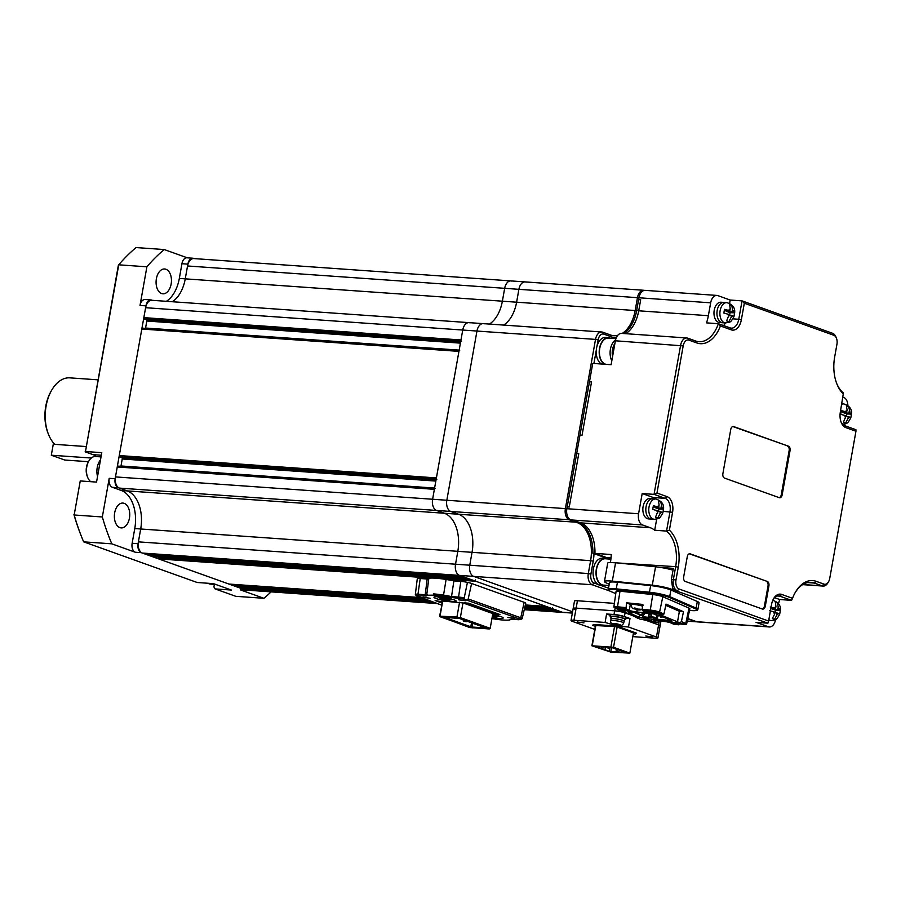 <?xml version="1.0" encoding="UTF-8"?>
<svg xmlns="http://www.w3.org/2000/svg" width="901" height="901" viewBox="0 0 901 901"><rect width="100%" height="100%" fill="white"/><g stroke="black" fill="none" stroke-linecap="round" stroke-linejoin="round"><path stroke-width="1.35" d="M657.955 511.543L660.309 511.712L659.915 513.885L657.719 518.041L655.477 517.242L658.068 510.912L652.718 509.403L653.371 505.72L657.403 506.756L659.115 505.056L658.428 500.686L660.67 501.485L662.28 508.502L663.44 509.324L662.854 512.928C659.115 519.325 659.791 518.266 654.351 519.314A10.181 6.273 -86 0 1 649.024 506.993A10.181 6.273 -86 0 1 655.782 498.996C661.582 500.888 664.161 504.29 663.519 509.211L658.946 509.009L655.027 507.612L662.28 508.502M654.351 519.314L651.389 519.1A10.181 6.273 -86 0 1 646.062 506.779A10.181 6.273 -86 0 1 652.82 498.794L649.858 498.58A10.181 6.273 -86 0 0 643.1 506.576A10.181 6.273 -86 0 0 648.427 518.897L651.389 519.1A10.181 6.273 -86 0 1 646.062 506.779A10.181 6.273 -86 0 1 652.82 498.794L655.782 498.996M662.776 513.007L661.627 512.185L659.915 513.885M660.309 511.712L661.627 512.185M658.485 511.577L658.946 509.009M660.962 508.029L661.345 505.855M658.789 501.361L660.67 501.485M655.027 507.612L655.151 506.981M653.315 506.846L658.721 507.229L659.115 505.056M658.721 507.229L657.403 506.756M617.275 651.186L616.273 651.063L617.275 651.186M243.889 588.837L245.241 589.907A9.427 5.8 94 0 0 246.221 590.11L437.278 603.569M241.659 588.038L241.885 588.702L433.449 602.195M235.488 584.535L235.375 585.2A1.126 0.698 94 0 0 235.848 586.54L239.655 587.903L431.207 601.395M158.328 556.908L158.204 557.561A1.126 0.698 94 0 0 158.689 558.902L228.91 584.051A1.126 0.698 94 0 0 229.147 584.073M147.719 554.397L151.751 556.424A1.126 0.698 94 0 0 151.987 556.435M145.478 553.597L145.714 554.261L462.844 576.606M117.986 466.087L434.53 488.387L118.11 466.11A1.126 0.698 94 0 0 117.243 466.977L115.474 476.911A9.427 5.8 94 0 0 119.428 488.105L127.255 490.91A32.053 19.732 -86 0 1 140.691 528.988L138.405 541.861A9.427 5.8 94 0 0 142.358 553.056L459.487 575.401A9.427 5.8 -86 0 1 455.534 564.206A9.427 5.8 94 0 0 459.487 575.401L473.712 576.403L572.574 611.802L473.712 576.403L592.261 584.76L609.673 590.988M459.105 350.466L142.673 328.167A1.126 0.698 94 0 0 141.806 329.034L119.27 455.568A1.126 0.698 94 0 0 119.743 456.92L121.759 457.64A1.126 0.698 -86 0 1 122.232 458.981L120.993 465.975A1.126 0.698 -86 0 1 120.892 466.29M117.243 466.977L434.372 489.322L432.604 499.255A9.427 5.8 94 0 0 436.557 510.45L444.384 513.255L436.557 510.45A9.427 5.8 -86 0 1 432.604 499.255L462.742 330.036A9.427 5.8 -86 0 1 468.993 322.637L151.864 300.292A9.427 5.8 94 0 0 145.613 307.703L143.845 317.625A1.126 0.698 94 0 0 144.318 318.977L146.334 319.697A1.126 0.698 -86 0 1 146.807 321.038L145.557 328.032A1.126 0.698 -86 0 1 145.466 328.347M511.903 281.123A9.427 5.8 -86 0 0 510.923 280.909A9.427 5.8 94 0 0 504.673 288.32A9.427 5.8 -86 0 1 510.923 280.909L193.794 258.576A9.427 5.8 94 0 0 187.543 265.975L185.257 278.848A32.053 19.732 -86 0 1 172.305 301.734A32.053 19.732 -86 0 0 185.257 278.848L502.375 301.193A32.053 19.732 -86 0 1 489.434 324.078A32.053 19.732 94 0 0 502.375 301.193L504.673 288.32L502.375 301.193L516.611 302.195A32.053 19.732 -86 0 1 503.659 325.081A32.053 19.732 -86 0 0 516.611 302.195L635.16 310.541A32.053 19.732 -86 0 1 622.208 333.438M524.247 609.695L563.35 612.455A9.427 5.8 -86 0 1 562.37 612.241A9.427 5.8 94 0 0 563.35 612.455L572.349 613.085M524.348 609.245L562.37 612.241L459.487 575.401L142.358 553.056M244.126 589.502L435.69 602.994M524.495 608.614L559.014 611.047M524.652 607.972L556.784 610.236L552.977 608.885A1.126 0.698 -86 0 1 552.504 607.533M546.164 606.418A1.126 0.698 -86 0 1 546.04 606.396L525.362 604.943L546.107 606.418M442.121 578.87L475.807 581.246L546.04 606.396M475.807 581.246A1.126 0.698 -86 0 1 475.334 579.906M468.993 578.791A1.126 0.698 -86 0 1 468.88 578.769L151.751 556.424M147.944 555.061L465.074 577.406L468.88 578.769M152.359 300.337L151.728 300.101A7.546 4.64 94 0 0 150.94 299.943A7.546 4.64 94 0 0 145.939 305.856L115.148 478.746A7.546 4.64 94 0 0 118.301 487.711L127.255 490.91A32.053 19.732 -86 0 1 140.691 528.988L457.821 551.322L455.534 564.206L457.821 551.322A32.053 19.732 94 0 0 444.384 513.255A32.053 19.732 -86 0 1 457.821 551.322L472.045 552.324L469.759 565.209A9.427 5.8 94 0 0 473.712 576.403A9.427 5.8 94 0 1 469.759 565.209L138.405 541.861M434.372 489.322A1.126 0.698 -86 0 1 435.115 488.432M436.872 479.264A1.126 0.698 -86 0 1 436.399 477.913L119.27 455.568M141.806 329.034L458.936 351.379L436.399 477.913M458.936 351.379A1.126 0.698 -86 0 1 459.69 350.489M461.447 341.31A1.126 0.698 -86 0 1 460.974 339.97L143.845 317.625M469.973 322.851A9.427 5.8 -86 0 0 468.993 322.637A9.427 5.8 94 0 0 462.742 330.036L460.974 339.97M845.926 416.453L848.269 416.622L847.886 418.796L845.69 422.952L843.449 422.152L846.039 415.823L840.678 414.314L841.343 410.642L845.363 411.667L847.075 409.966L846.399 405.608L848.629 406.407L850.251 413.413L851.4 414.246L850.826 417.839C847.086 424.247 847.751 423.177 842.322 424.225M841.714 404.301A10.181 6.273 -86 0 1 843.753 403.918C849.553 405.799 852.132 409.2 851.479 414.133L846.917 413.931L842.998 412.523L850.251 413.413M850.747 417.918L849.598 417.095L847.886 418.796M848.269 416.622L849.598 417.095M846.456 416.499L846.917 413.931M848.922 412.94L849.316 410.766M846.749 406.272L848.629 406.407M842.998 412.523L843.111 411.892M841.286 411.757L846.692 412.14L847.075 409.966M846.692 412.14L845.363 411.667M664.634 621.465A11.285 5.496 -84.2 0 1 663.733 621.487L662.539 621.217A11.308 11.308 0 0 0 663.598 621.465M663.755 621.352L662.731 621.24M665.039 621.622L665.039 621.622A11.285 5.496 95.8 0 0 665.355 621.645A11.308 11.308 0 0 0 665.805 621.645M615.946 338.596L608.502 338.066A13.2 8.12 94 0 0 599.582 349.543A13.2 8.12 94 0 0 605.281 364.105A13.2 8.12 94 0 0 606.305 364.364M612.579 356.537A11.69 7.197 -86 0 1 612.489 349.588A11.69 7.197 -86 0 1 614.887 343.529M611.813 360.805A13.2 8.12 -86 0 1 610.416 349.183A13.2 8.12 -86 0 1 615.574 339.868M436.185 598.557A11.308 1.52 10.1 0 1 433.944 597.205A11.308 1.52 10.1 0 1 441.659 597.126A11.308 1.52 10.1 0 1 453.969 599.818A11.308 1.52 10.1 0 1 456.21 601.17A11.308 1.52 10.1 0 1 448.484 601.249A11.308 1.52 10.1 0 1 436.185 598.557M492.633 614.572A11.308 1.52 10.1 0 1 500.933 616.633A11.308 1.52 10.1 0 1 503.186 617.996A11.308 1.52 10.1 0 1 492.104 617.557M507.837 617.444L514.843 618.356L507.837 617.444M458.632 599.818L465.637 600.73L458.632 599.818M423.065 597.318L430.07 598.23L423.065 597.318M441.94 603.096L435.127 600.505L442.166 601.879M468.543 603.163L499.92 614.538L494.863 613.885L464.038 602.848L468.543 603.163M522.13 618.705A6.712 0.901 -169.9 0 0 522.152 618.66L525.745 603.298A7.546 1.014 -169.9 0 0 525.745 603.253L522.163 618.615L520.857 619.46L463.97 599.097L433.831 595.156L427.693 595.212L426.15 596.034L425.216 594.716L427.175 579.016L420.226 578.521A7.546 1.014 -169.9 0 0 417.276 578.814A7.546 1.014 -169.9 0 0 417.276 578.836L415.338 594.491L416.262 595.73L441.591 605.089M509.425 619.978L509.786 620.001C506.632 620.451 501.283 620.091 493.782 618.886L491.923 618.582L493.771 618.874C501.238 620.046 506.452 620.417 509.425 619.978L510.98 619.167L520.857 619.46M426.15 596.034L416.262 595.73M459.566 602.251L456.942 616.971L439.62 616.171L442.718 601.068L462.979 602.915L492.813 613.592L490.189 628.312L460.366 617.624L462.979 602.915M509.786 620.001L512.264 618.435M493.771 618.874L494.075 618.007L493.771 618.874M427.693 595.212L426.849 593.928L428.853 578.251A21.872 2.928 -169.9 0 0 427.175 579.016M443.348 596.316L446.096 579.467A20.734 2.782 -169.9 0 0 428.853 578.251M451.345 597.813L453.89 580.897A21.872 2.928 -169.9 0 0 446.096 579.467M463.97 599.097L467.45 582.373A7.546 1.014 -169.9 0 0 460.839 581.382L453.89 580.897M440.657 616.689L469.714 627.558L489.277 628.943L459.825 618.39L460.366 617.624L440.657 616.689L440.093 615.777L442.718 601.068M525.745 603.253A7.918 1.059 -169.9 0 0 524.168 602.318L471.606 583.488A7.918 1.059 -169.9 0 0 467.45 582.373M440.262 617.016L439.62 616.171M459.825 618.39L457.01 617.849M488.207 628.785L459.262 618.424L441.332 617.162L470.277 627.524L488.207 628.785M486.022 628.008L472.18 627.028L472.248 627.907M472.845 623.289L472.18 627.028L470.818 626.769L470.277 627.524M471.527 622.816L470.818 626.769L443.799 617.095M466.955 621.172L465.22 621.634L463.204 620.913L463.384 619.899M464.939 620.451L463.204 620.913M466.853 621.746L464.837 621.026M770.22 607.004L774.252 608.04L775.952 606.339L775.277 601.969L777.518 602.769L778.194 607.139L780.277 610.608L779.703 614.212C775.964 620.609 776.628 619.55 771.2 620.586A10.181 6.273 -86 0 1 768.857 619.64M772.63 600.28C778.43 602.172 781.009 605.573 780.356 610.495L775.795 610.292L771.875 608.896L779.128 609.786M779.624 614.291L778.475 613.457L776.763 615.158L774.567 619.325L772.326 618.525L774.522 614.358L773.587 611.711L769.555 610.687M774.522 614.358L774.916 612.184L773.587 611.711M774.804 612.826L777.146 612.984L776.763 615.158M777.146 612.984L778.475 613.457M775.333 612.86L775.795 610.292M777.811 609.313L778.194 607.139M775.626 602.634L777.518 602.769M771.875 608.896L771.988 608.254M770.896 608.175L775.57 608.513L775.952 606.339M775.57 608.513L774.252 608.04M608.333 647.988L607.33 647.864L608.333 647.988M729.078 315.17L731.421 315.339L731.038 317.512L728.841 321.68L726.6 320.88L729.191 314.539L723.841 313.041L724.494 309.358L728.526 310.383L730.227 308.683L729.551 304.324L731.792 305.124L732.468 309.482L734.552 312.962L733.977 316.555C730.238 322.963 730.902 321.894 725.474 322.941A10.181 6.273 -86 0 1 720.147 310.62A10.181 6.273 -86 0 1 726.904 302.635C732.704 304.515 735.284 307.928 734.642 312.85L730.069 312.647L726.15 311.239L733.403 312.129M725.474 322.941L722.512 322.738A10.181 6.273 -86 0 1 717.185 310.417A10.181 6.273 -86 0 1 723.942 302.421L720.98 302.218A10.181 6.273 -86 0 0 714.223 310.203A10.181 6.273 -86 0 0 719.55 322.524L722.512 322.738A10.181 6.273 -86 0 1 717.185 310.417A10.181 6.273 -86 0 1 723.942 302.421L726.904 302.635M733.898 316.645L732.75 315.812L731.038 317.512M731.421 315.339L732.75 315.812M729.607 315.215L730.069 312.647M732.085 311.656L732.468 309.482M729.9 304.988L731.792 305.124M726.15 311.239L726.262 310.608M724.438 310.485L729.844 310.856L730.227 308.683M729.844 310.856L728.526 310.383M605.427 585.233A13.571 8.357 -86 0 1 603.445 585.481L600.483 585.267A13.571 8.357 -86 0 1 599.075 584.974A13.571 8.357 -86 0 1 593.218 569.984A13.571 8.357 -86 0 1 602.397 558.192L605.359 558.395A13.571 8.357 -86 0 1 606.756 558.688A13.571 8.357 -86 0 1 607.285 558.913M603.445 585.481A13.571 8.357 -86 0 1 602.048 585.177A13.571 8.357 -86 0 1 596.18 570.198A13.571 8.357 -86 0 1 605.359 558.395M610.889 559.161L605.326 558.766A13.2 8.12 94 0 0 596.406 570.243A13.2 8.12 94 0 0 602.105 584.805A13.2 8.12 94 0 0 603.479 585.098L608.997 585.492M610.461 562.078A32.053 19.732 94 0 0 611.238 554.532L592.858 553.237A32.053 19.732 94 0 0 578.645 522.715L571.932 520.305L574.005 520.451L580.717 522.862A32.053 19.732 -86 0 1 594.942 553.383L606.655 557.584A15.08 9.28 -86 0 1 609.02 559.037A15.08 9.28 94 0 0 606.655 557.584L594.942 553.383A32.053 19.732 94 0 0 580.717 522.862L570.817 519.911L642.537 524.956L650.364 527.761A32.053 19.732 -86 0 1 654.689 530.239L666.537 531.083A32.053 19.732 -86 0 1 675.66 566.673L610.394 562.483A13.2 8.12 -86 0 1 610.394 562.449M498.94 616.002L495.989 616.982L500.089 616.352M495.043 616.644L492.261 616.667M492.43 615.71L496.395 615.349M492.295 616.521L493.05 616.78M494.773 615.822L494.649 616.509L495.989 616.982M494.649 616.509L496.383 616.633M633.313 608.558L634.349 607.995L640.712 609.797L642.098 609.301M643.01 605.461L633.966 603.602C631.511 603.467 630.937 603.726 632.254 604.368M633.031 608.423L635.453 609.2A11.285 5.496 -84.2 0 1 634.383 608.04M635.239 609.313L635.644 608.13M638.099 609.695A11.285 5.496 -84.2 0 1 636.849 609.808L635.655 609.538A11.308 11.308 0 0 0 636.725 609.786M636.917 609.414L633.73 608.727M640.802 609.436L638.156 609.943A11.285 5.496 95.8 0 0 638.471 609.966A11.308 11.308 0 0 0 640.712 609.797M635.689 608.175A11.285 5.496 95.8 0 0 636.759 609.335L640.104 609.132M97.939 379.828L69.895 377.857A35.815 22.052 94 0 0 51.751 390.077A35.815 22.052 94 0 0 46.12 405.979A35.815 22.052 94 0 0 48.609 434.676A35.815 22.052 94 0 0 54.758 444.339L86.057 446.547M51.751 390.077L51.098 391.203A33.934 20.892 94 0 0 48.125 433.46L48.609 434.676M647.481 610.191A6.408 0.856 10.1 0 1 652.425 610.45A6.408 0.856 10.1 0 1 658.552 611.858A6.408 0.856 10.1 0 1 659.791 612.5A6.408 0.856 10.1 0 1 655.849 612.725A6.408 0.856 10.1 0 1 648.483 611.148A6.408 0.856 10.1 0 1 647.402 610.641M683.724 622.906A6.408 0.856 10.1 0 1 684.737 623.233A6.408 0.856 10.1 0 1 685.976 623.875A6.408 0.856 10.1 0 1 682.034 624.1A6.408 0.856 10.1 0 1 674.658 622.523A6.408 0.856 10.1 0 1 674.59 622.501M625.677 609.594A6.408 0.856 10.1 0 1 615.71 607.837A6.408 0.856 10.1 0 1 614.516 606.959A6.408 0.856 10.1 0 1 620.947 607.353M651.862 620.969A6.408 0.856 10.1 0 1 641.895 619.212A6.408 0.856 10.1 0 1 641.816 619.178M637.187 609.831L636.804 611.982A5.654 0.755 10.1 0 1 629.731 610.529A5.654 0.755 10.1 0 1 629.27 610.349L626.049 608.952L626.477 602.792L630.317 604.458A5.654 0.755 -169.9 0 0 630.779 604.65A5.654 0.755 -169.9 0 0 631.049 604.74M647.368 610.788A6.791 0.912 -169.9 0 0 648.179 611.126A6.791 0.912 -169.9 0 0 654.678 612.612A6.791 0.912 -169.9 0 0 659.915 612.894L659.712 613.998A6.791 0.912 10.1 0 1 654.486 613.716A6.791 0.912 10.1 0 1 647.988 612.23A6.791 0.912 10.1 0 1 646.636 611.419A6.791 0.912 10.1 0 1 646.929 611.216L646.434 609.707L650.285 610.101A6.983 0.935 10.1 0 1 659.014 611.892A6.983 0.935 10.1 0 1 659.588 612.117L663.958 614.009L666.03 604.109L683.487 611.7L681.415 621.6L685.774 623.492A6.983 0.935 10.1 0 1 686.585 624.111A6.983 0.935 10.1 0 1 682.935 624.28L679.467 623.931M626.049 608.952L622.501 608.749A6.791 0.912 10.1 0 1 627.231 610.484A6.791 0.912 10.1 0 1 618.604 609.831L614.673 607.578A6.983 0.935 10.1 0 1 613.863 606.97L616.07 591.416A7.546 1.014 10.1 0 1 620.001 591.225L652.774 594.536A7.546 1.014 10.1 0 1 662.201 596.473A7.546 1.014 10.1 0 1 662.821 596.721L689.006 608.096A7.546 1.014 10.1 0 1 689.873 608.761L686.585 624.111M674.342 622.49A6.791 0.912 -169.9 0 0 674.365 622.501A6.791 0.912 -169.9 0 0 677.755 623.424L678.949 623.683L678.701 624.776L677.552 624.528A6.791 0.912 10.1 0 1 674.173 623.605A6.791 0.912 10.1 0 1 672.822 622.794A6.791 0.912 10.1 0 1 681.449 623.436L659.982 614.73L662.742 615.011L660.061 613.896M626.477 602.792L642.863 604.447L642.086 609.267L647.368 609.898M683.375 623.312L682.789 623.729M621.262 607.161L621.172 608.457L621.262 607.161M697.318 601.485A15.216 2.039 10.1 0 1 699.063 602.814L697.892 609.436A15.216 2.039 10.1 0 0 696.135 608.107L669.725 596.631L670.907 590.009L697.318 601.485L696.135 608.107A0.755 0.653 113.5 0 1 695.347 608.772A14.461 1.937 10.1 0 1 689.524 610.416L689.524 610.428C700.167 610.946 696.732 610.101 697.892 609.436M610.27 591.247A0.755 0.653 -66.5 0 0 610.428 591.349C608.558 590.437 607.848 589.75 608.321 589.265L609.504 582.643A15.216 2.039 10.1 0 1 617.433 582.249L650.635 585.605A15.216 2.039 10.1 0 1 670.907 590.009M656.536 611.261L650.759 610.236M620.913 607.623L617.996 606.925M643.314 615.608L641.028 615.428M649.644 610.135A5.282 0.71 -169.9 0 0 657.617 611.554M616.881 606.823A5.282 0.71 -169.9 0 0 620.913 607.803M644.699 612.962L644.384 614.403L642.785 615.665L642.481 617.624L639.203 617.286L639.642 614.82M642.481 617.624L643.618 618.109L643.517 615.484M642.086 609.267L642.436 610.608L645.657 612.004A5.654 0.755 10.1 0 1 646.299 612.5A5.654 0.755 10.1 0 1 643.359 612.646L643.629 611.126M636.804 611.982L643.359 612.646M613.863 606.97A6.983 0.935 10.1 0 1 617.512 606.778L625.699 607.612M658.552 620.812L657.617 622.67L654.396 621.273A5.654 0.755 10.1 0 1 653.743 620.778A5.654 0.755 10.1 0 1 656.694 620.631L663.249 621.296A5.654 0.755 10.1 0 1 670.783 622.929L674.004 624.325L678.701 624.776M652.493 621.206L650.162 620.969A6.983 0.935 10.1 0 1 641.433 619.178M643.618 618.109L672.236 622.028L668.046 620.203L671.324 620.541L660.85 615.991L657.572 615.653L653.383 613.84L627.817 611.25L632.006 613.074L628.729 612.736L639.203 617.286M617.264 609.549L622.614 610.957L640.341 619.28A6.791 0.912 10.1 0 1 647.796 619.944A6.791 0.912 10.1 0 1 653.416 621.859A6.791 0.912 10.1 0 1 653.124 622.05L652.898 621.386M657.617 622.67L652.774 622.152M647.256 610.529L647.312 611.103L642.436 610.608M668.046 620.203L668.227 619.19M668.339 620.338L657.156 619.201L657.764 615.8M656.57 618.154L657.167 615.473M656.502 620.44L657.156 619.201L655.083 618.052L643.291 616.78M651.096 616.791L651.581 614.065M656.48 618.66L654.239 617.14L648.495 616.554L648.99 613.795L651.626 613.525L651.446 614.302L651.626 613.525M632.006 613.074L632.254 611.7M653.45 619.111L654.239 617.14M637.311 618.255L636.5 616.982M660.275 612.793L661.638 613.007L660.14 613.885M678.949 623.683L678.881 624.821L679.084 623.897M617.455 609.583L617.59 608.468L616.723 608.468L618.796 608.727A6.791 0.912 -169.9 0 0 625.913 609.673M662.742 615.011L663.958 614.009M665.771 605.359L679.399 611.283L677.439 622.321M679.399 611.283L683.487 611.7M681.415 621.6L680.199 622.602M651.322 617.59L651.446 616.858M655.016 617.478L654.892 618.221M604.661 364.252A13.571 8.357 -86 0 1 599.413 349.036A13.571 8.357 -86 0 1 608.524 337.695A13.571 8.357 -86 0 1 609.932 337.988A13.571 8.357 -86 0 1 610.45 338.213M601.699 364.038A13.571 8.357 -86 0 1 596.451 348.822A13.571 8.357 -86 0 1 605.562 337.481L608.524 337.695M91.294 458.035L51.312 455.219L64.737 460.028L88.456 461.695M53.497 442.977L51.312 455.219M100.507 459.848A13.571 8.357 94 0 0 97.229 467.54A13.571 8.357 94 0 0 97.533 476.505M484.197 323.853A9.427 5.8 94 0 0 483.218 323.639A9.427 5.8 94 0 0 476.967 331.039L446.828 500.258A9.427 5.8 94 0 0 450.782 511.453L458.609 514.257A32.053 19.732 -86 0 1 472.045 552.324L469.759 565.209L588.308 573.554A9.427 5.8 -86 0 0 592.261 584.76L594.074 583.015A7.546 4.64 -86 0 1 590.91 574.061L593.207 561.188L590.606 560.681L588.308 573.554L590.91 574.061M526.128 282.126A9.427 5.8 94 0 0 525.159 281.912A9.427 5.8 94 0 0 518.897 289.322L516.611 302.195L518.897 289.322L637.457 297.668L635.16 310.541L636.613 310.822M468.993 322.637L483.218 323.639A9.427 5.8 94 0 0 476.967 331.039L446.828 500.258A9.427 5.8 94 0 0 450.782 511.453L569.331 519.798L577.158 522.603A32.053 19.732 -86 0 1 590.606 560.681L472.045 552.324A32.053 19.732 -86 0 0 458.609 514.257L577.485 522.298M569.792 519.37L569.331 519.798A9.427 5.8 -86 0 1 565.377 508.603L115.474 476.911M145.613 307.703L595.516 339.395L565.377 508.603L566.83 508.885M596.991 346.209L598.118 339.902L595.516 339.395A9.427 5.8 -86 0 1 601.778 331.996A9.427 5.8 -86 0 1 602.746 332.199L610.574 335.003A32.053 19.732 -86 0 0 613.896 335.701A32.053 19.732 -86 0 0 617.714 335.375M638.899 297.949L637.457 297.668A9.427 5.8 -86 0 1 643.708 290.268A9.427 5.8 -86 0 1 644.44 290.404M696.878 621.78A9.427 5.8 -86 0 1 696.124 621.803A9.427 5.8 -86 0 1 695.155 621.6L687.238 621.037M614.381 603.366L577.44 600.764A7.546 1.014 -169.9 0 0 574.489 601.035L573.182 608.4A7.546 1.014 10.1 0 1 576.133 608.119A7.546 1.014 -169.9 0 0 573.182 608.4A7.546 1.014 10.1 0 0 574.68 609.301M687.688 618.931L695.471 621.285M594.007 553.653A33.934 20.892 -86 0 1 593.207 561.188M593.917 363.486L596.293 350.14M598.118 339.902A7.546 4.64 -86 0 1 603.907 334.147L611.734 336.951L610.574 335.003M616.295 337.717A33.934 20.892 -86 0 1 611.734 336.951M615.203 607.803L614.662 610.833L576.133 608.119L614.662 610.833A7.546 1.014 10.1 0 1 625.057 612.849L635.971 616.757L625.057 612.849A7.546 1.014 -169.9 0 0 614.662 610.833L614.009 614.505L606.598 613.986L605.089 622.445L573.971 620.26A7.546 1.014 -169.9 0 0 571.02 620.53A7.546 1.014 -169.9 0 0 572.518 621.442L594.806 629.427M659.318 620.89L658.608 624.866L645.983 620.338L658.608 624.866A7.546 1.014 10.1 0 1 660.106 625.767A7.546 1.014 -169.9 0 0 658.608 624.866L656.446 637.007L628.493 626.995L618.12 626.263L605.089 622.445M608.513 588.195L600.303 585.256M597.904 584.389L594.074 583.015M613.536 647.29L629.855 653.135L633.459 632.907L617.14 627.062L613.536 647.29L591.901 645.769L610.822 652.121L629.855 653.135M609.256 651.299L595.606 646.411L610.946 647.301L626.15 652.493L609.256 651.299L609.977 647.233M617.14 627.062L614.538 626.555L610.934 646.783M614.538 626.555L595.505 625.542L591.901 645.769M592.261 645.476L595.865 625.238M605.033 649.362L605.472 646.918M610.81 651.603L611.554 647.425M601.316 648.461L601.631 646.648M602.792 648.562L603.118 646.749M119.428 488.105L450.782 511.453L458.609 514.257L121.32 490.493L112.377 487.295L118.301 487.711M510.923 280.909L525.159 281.912A9.427 5.8 94 0 0 518.897 289.322L187.543 265.975M161.594 293.523A12.445 7.658 -86 0 1 156.222 279.794A12.445 7.658 -86 0 1 164.635 268.982A12.445 7.658 -86 0 1 165.919 269.253A12.445 7.658 -86 0 1 171.303 282.982A12.445 7.658 -86 0 1 162.89 293.805A12.445 7.658 -86 0 1 161.594 293.523M119.901 527.626A12.445 7.658 -86 0 1 114.517 513.885A12.445 7.658 -86 0 1 122.93 503.073A12.445 7.658 -86 0 1 124.225 503.344A12.445 7.658 -86 0 1 129.598 517.084A12.445 7.658 -86 0 1 121.184 527.896A12.445 7.658 -86 0 1 119.901 527.626M194.301 258.61L193.659 258.384A7.546 4.64 94 0 0 192.87 258.215A7.546 4.64 94 0 0 187.87 264.139L185.257 278.848L179.322 278.432A32.053 19.732 94 0 1 166.381 301.317M138.078 543.697L132.143 543.28L134.767 528.572L140.691 528.988L138.078 543.697A7.546 4.64 94 0 0 141.232 552.662L246.367 590.301A7.546 4.64 94 0 0 247.144 590.47A7.546 4.64 94 0 0 248.439 590.268M192.87 258.215L186.946 257.799A7.546 4.64 94 0 0 181.946 263.711L179.322 278.432M115.148 478.746L109.212 478.33L102.331 516.971L74.175 514.989L80.245 480.943L96.542 482.091L101.779 452.662L85.482 451.514L118.741 264.815A197.95 121.872 94 0 1 136.074 247.561L164.23 249.543L187.34 257.821M246.367 590.301L240.432 589.885A7.546 4.64 94 0 0 241.22 590.054L247.144 590.47M240.432 589.885L263.925 598.298L235.769 596.316L215.069 588.905L231.377 590.054L213.481 583.645L197.184 582.497L83.658 541.85L111.814 543.832L135.308 552.245L141.232 552.662M132.143 543.28A7.546 4.64 94 0 0 135.308 552.245M134.767 528.572A32.053 19.732 94 0 0 121.32 490.493M109.212 478.33A7.546 4.64 94 0 0 112.377 487.295M85.482 451.514L118.256 265.795L118.741 264.815L146.897 266.809L140.015 305.439L145.939 305.856M150.94 299.943L145.016 299.526A7.546 4.64 94 0 0 140.015 305.439M164.23 249.543A197.95 121.872 94 0 0 146.897 266.809M271.111 591.867A197.95 121.872 -86 0 1 263.925 598.298M102.331 516.971A197.95 121.872 94 0 0 111.814 543.832M80.245 480.943L74.175 514.989A197.95 121.872 94 0 0 82.261 538.494A197.95 121.872 94 0 0 83.658 541.85M215.069 588.905L213.92 586.956L214.382 584.389M101.329 455.242L93.085 454.667L85.122 451.818M73.938 514.606A196.069 120.711 94 0 0 81.766 537.278L82.261 538.494M93.085 454.667A15.08 9.28 -86 0 1 95.866 456.525M609.234 584.186L606.17 582.857A15.08 2.027 10.1 0 1 604.436 581.539A15.08 2.027 10.1 0 1 612.297 581.145L652.279 585.188A15.08 2.027 10.1 0 1 672.371 589.558L767.911 623.188L756.052 622.354L768.362 626.758L696.631 621.701L687.778 618.525M623.695 333.539A32.053 19.732 94 0 0 636.647 310.654L638.606 299.616L640.679 299.763L638.719 310.8A32.053 19.732 -86 0 1 625.767 333.685A32.053 19.732 94 0 0 638.719 310.8L640.679 299.763L638.606 299.616L638.933 297.769L710.664 302.826L708.366 315.699A32.053 19.732 -86 0 1 706.519 322.862L718.379 323.707A32.053 19.732 -86 0 1 698.962 341.693A32.053 19.732 -86 0 1 695.64 340.995L687.812 338.19A9.427 5.8 -86 0 0 686.832 337.988A9.427 5.8 -86 0 0 680.582 345.387L654.047 494.367L642.188 493.534L638.584 513.761L566.864 508.705L592.745 363.407L611.115 364.702L615.383 340.792A9.427 5.8 -86 0 1 621.634 333.393L686.832 337.988M582.035 435.284L591.54 381.945L589.468 381.799L591.54 381.945L582.035 435.284L579.962 435.138L582.035 435.284M569.263 507.015L578.769 453.676L576.685 453.53L578.769 453.676L569.263 507.015L567.191 506.869L569.263 507.015M606.7 558.665A15.08 9.28 94 0 0 604.582 557.437L592.858 553.237M617.331 335.882L616.689 335.836A32.053 19.732 94 0 0 617.399 335.78M616.397 337.515L616.689 335.836M645.735 636.027L652.414 636.894L645.735 636.027M577.293 622.005L583.972 622.873L577.293 622.005M611.148 617.32A7.918 1.059 10.1 0 1 610.135 616.588L610.428 614.933A7.918 1.059 10.1 0 1 615.833 614.876A7.918 1.059 10.1 0 1 624.449 616.757A7.918 1.059 10.1 0 1 626.015 617.703L625.722 619.359A7.918 1.059 10.1 0 1 624.517 619.708M610.135 616.588A7.918 1.059 10.1 0 1 615.541 616.532A7.918 1.059 10.1 0 1 624.156 618.413A7.918 1.059 10.1 0 1 625.722 619.359M611.036 619.055A6.791 0.912 10.1 0 1 610.889 618.807L611.25 616.78A6.791 0.912 10.1 0 1 615.879 616.735A6.791 0.912 10.1 0 1 623.267 618.345A6.791 0.912 10.1 0 1 624.607 619.167L624.247 621.183A6.791 0.912 10.1 0 1 624.033 621.363M610.889 618.807A6.791 0.912 10.1 0 1 615.518 618.762A6.791 0.912 10.1 0 1 622.906 620.372A6.791 0.912 10.1 0 1 624.247 621.183M610.743 620.676L611.069 618.841A6.6 0.89 10.1 0 1 615.574 618.796A6.6 0.89 10.1 0 1 622.76 620.361A6.6 0.89 10.1 0 1 624.066 621.149L623.74 622.996A6.6 0.89 10.1 0 0 622.422 622.197A6.6 0.89 10.1 0 0 613.322 620.44A6.6 0.89 10.1 0 0 610.743 620.676C609.954 624.404 614.459 624.325 619.404 625.305C621.093 626.004 622.546 625.226 623.74 622.996M632.806 636.624L654.993 638.19A7.546 1.014 -169.9 0 0 657.944 637.908A7.546 1.014 -169.9 0 0 656.446 637.007M595.358 626.341L592.531 625.328L593.624 624.438L612.297 625.756L620.102 627.265L636.433 633.121L635.34 634L633.29 633.865M625.925 618.244L630.002 618.537L628.493 626.995M630.002 618.537L624.404 616.532A7.546 1.014 -169.9 0 0 614.009 614.505M606.598 613.986L610.36 615.338M635.554 632.806L635.34 634M623.875 629.472L626.837 629.675M602.78 625.08L605.022 625.891M101.025 456.897L95.54 456.503A13.2 8.12 94 0 0 88.861 461.008A13.2 8.12 94 0 0 86.778 466.864A13.2 8.12 94 0 0 87.701 477.44A13.2 8.12 94 0 0 90.742 481.686M88.861 461.008L88.332 461.909A11.69 7.197 94 0 0 86.485 467.101A11.69 7.197 94 0 0 87.307 476.471L87.701 477.44M208.007 583.262A13.2 8.12 94 0 0 210.53 584.118L215.846 584.49M451.964 599.188L449.013 600.167L453.124 599.525M448.079 599.829L440.927 598.579M437.413 596.732L440.735 598.568L439.497 596.879M442.56 597.25L447.155 599.007L449.419 598.534M444.069 598.41L447.155 599.007M442.695 597.431L442.47 598.692L441.13 598.208M442.47 598.692L440.735 598.568M444.88 598.703L444.734 599.492L442.999 599.368M444.734 599.492L446.074 599.965M447.808 598.996L447.684 599.694L449.013 600.167M447.684 599.694L449.419 599.807M732.896 318.853L738.775 319.269L742.041 300.878L744.316 303.22L833.785 335.251L832.637 333.314L742.041 300.878L730.193 300.033L717.894 295.629A9.427 5.8 94 0 0 716.914 295.427A9.427 5.8 94 0 0 710.664 302.826M845.881 427.637L844.733 425.689L855.916 429.698L855.95 431.241L845.881 427.637A13.2 8.12 -86 0 1 841.264 422.524A13.2 8.12 -86 0 1 840.351 411.948L843.415 392.982A32.053 19.732 -86 0 1 836.77 383.657M847.886 405.529A9.427 5.8 94 0 0 843.708 397.431L842.987 397.172M844.631 425.655L844.935 423.943M778.498 603.738A32.053 19.732 -86 0 1 779.725 599.525L791.585 600.359L792.531 598.309A33.934 20.892 -86 0 1 795.437 592.16A33.934 20.892 -86 0 1 816.126 581.325L823.953 584.13A7.546 4.64 94 0 0 828.56 581.719A7.546 4.64 94 0 0 829.742 578.374L855.95 431.241M795.11 592.734A32.053 19.732 -86 0 1 811.001 582.361A32.053 19.732 -86 0 1 814.324 583.06L822.151 585.864L802.881 584.512M775.592 619.561L775.592 619.528A9.427 5.8 94 0 1 769.33 626.961A9.427 5.8 94 0 1 768.362 626.758M566.864 508.705A9.427 5.8 94 0 0 570.817 519.911M642.537 524.956A9.427 5.8 -86 0 1 638.584 513.761M654.689 530.239L656.671 519.111M655.511 498.985A11.308 6.96 94 0 0 653.371 497.532L642.188 493.534M653.371 497.532L665.231 498.366L654.047 494.367L656.975 493.027L683.183 345.894A7.546 4.64 -86 0 1 688.961 340.139L687.812 338.19M744.316 303.22L741.365 319.765L738.775 319.269A11.308 6.96 -86 0 1 731.263 328.144A11.308 6.96 -86 0 1 730.092 327.896L718.379 323.707L720.395 325.959A33.934 20.892 -86 0 1 696.8 342.943L688.961 340.139M723.537 325.554A11.308 6.96 94 0 0 725.418 322.941M729.596 303.344L730.193 300.033M716.914 295.427L645.184 290.37A9.427 5.8 94 0 0 638.933 297.769M832.637 333.314A9.427 5.8 -86 0 1 835.937 336.951L836.421 338.168A7.546 4.64 94 0 0 833.785 335.251M843.527 394.097A33.934 20.892 -86 0 1 837.018 384.276A33.934 20.892 -86 0 1 834.653 357.089L836.95 344.216A7.546 4.64 94 0 0 836.421 338.168M828.56 581.719L827.895 582.857A9.427 5.8 -86 0 1 823.12 586.078A9.427 5.8 -86 0 1 822.151 585.864L823.953 584.13M773.295 599.244A11.308 6.96 -86 0 1 778.689 595.91A11.308 6.96 -86 0 1 779.861 596.158L791.585 600.359M779.725 599.525L774.567 597.667M696.631 621.701A9.427 5.8 94 0 0 697.611 621.904L769.33 626.961M767.911 623.188L768.598 621.048L679.14 589.017L677.327 590.752A9.427 5.8 -86 0 1 673.374 579.546L671.391 579.411L672.619 588.184L674.691 590.56M671.391 579.411L673.351 568.373L671.605 569.792A15.08 2.027 -169.9 0 0 655.556 566.797L652.279 585.188M612.297 581.145L615.574 562.753L655.556 566.797M615.574 562.753A15.08 2.027 -169.9 0 0 607.713 563.148L604.436 581.539M656.975 493.027L667.033 496.631L665.231 498.366A11.308 6.96 -86 0 1 669.972 511.813L666.537 531.083L669.387 530.171A33.934 20.892 -86 0 1 678.262 567.179L675.66 566.673L673.374 579.546L675.975 580.053A7.546 4.64 94 0 0 679.14 589.017M767.325 581.46A3.773 2.32 -86 0 1 768.913 585.943L765.309 606.17A3.773 2.32 -86 0 1 762.798 609.132A3.773 2.32 -86 0 1 762.415 609.053L685.244 581.415A3.773 2.32 -86 0 1 683.668 576.944L687.272 556.705A3.773 2.32 -86 0 1 689.772 553.743A3.773 2.32 -86 0 1 690.166 553.833L767.325 581.46L689.321 553.788M741.365 319.765A13.2 8.12 -86 0 1 731.252 329.845L720.395 325.959M667.033 496.631A13.2 8.12 -86 0 1 672.574 512.309L669.387 530.171M678.262 567.179L675.975 580.053M768.598 621.048L771.549 604.492A13.2 8.12 -86 0 1 773.632 598.636A13.2 8.12 -86 0 1 781.674 594.423L792.531 598.309M788.443 446.198A3.773 2.32 -86 0 1 790.031 450.68L782.169 494.818A3.773 2.32 -86 0 1 779.669 497.78A3.773 2.32 -86 0 1 779.275 497.69L724.472 478.071A3.773 2.32 -86 0 1 722.895 473.588L730.756 429.45A3.773 2.32 -86 0 1 733.256 426.488A3.773 2.32 -86 0 1 733.651 426.567L788.443 446.198L732.806 426.533M844.733 425.689A11.308 6.96 -86 0 1 841.027 421.882M762.359 609.031A3.773 2.32 94 0 0 764.42 606.114L768.024 585.875A3.773 2.32 94 0 0 766.436 581.404M779.219 497.679A3.773 2.32 94 0 0 781.28 494.75L789.141 450.613A3.773 2.32 94 0 0 787.553 446.13M632.502 611.723L641.602 615.541M642.852 612.77L642.728 613.468L644.474 614.223M642.278 612.714L641.827 615.248L642.728 613.468M637.75 612.252L637.244 613.254L642.785 615.665M634.09 611.88L637.244 613.254M648.855 613.378L649.666 614.989L651.446 614.302M660.883 616.419L661.458 616.25M650.939 614.088L650.477 615.011L649.497 614.91M647.132 613.198L645.859 613.074M646.006 613.39L647.492 613.243M662.01 617.399L660.85 617.219L662.64 616.768M661.841 617.32L662.201 616.577M660.85 617.219L660.388 616.205M658.518 615.879L657.358 615.71L658.642 615.766M657.685 513.086L656.75 510.428M572.372 612.95L524.281 609.56M436.805 603.4L245.241 589.907M235.848 586.54L427.412 600.032M524.9 606.902L552.977 608.885M548.427 607.251L525.204 605.607M422.851 598.399L235.375 585.2M420.474 597.554L228.91 584.051M158.689 558.902L430.678 578.07M471.257 579.613L158.204 557.561M120.993 465.975L434.597 488.06M122.232 458.981L435.836 481.078M121.759 457.64L436.073 479.782M119.743 456.92L436.174 479.208M145.557 328.032L459.161 350.117M146.807 321.038L460.411 343.135M146.334 319.697L460.636 341.839M144.318 318.977L460.738 341.265M845.645 417.996L844.71 415.35M518.672 619.708A1.126 0.698 94 0 0 518.796 619.73L522.152 618.66A6.712 0.901 -169.9 0 0 522.163 618.615A7.084 0.946 -169.9 0 0 520.755 617.771L468.193 598.951L471.606 583.488M511.171 619.19L518.796 619.73A1.126 0.698 94 0 0 518.92 619.719M418.447 595.493A1.126 0.698 -86 0 1 417.963 594.21A6.712 0.901 -169.9 0 0 415.338 594.457L417.276 578.814M426.849 593.928A21.038 2.827 -169.9 0 0 425.216 594.716L417.963 594.21L420.226 578.521M459.048 598.354A1.126 0.698 -86 0 1 458.564 597.07L451.311 596.552A21.038 2.827 -169.9 0 0 443.416 595.099A19.901 2.669 -169.9 0 0 433.347 593.872M464.465 597.949A6.712 0.901 -169.9 0 0 458.564 597.07L460.839 581.382M467.112 599.942A1.126 0.878 -70.3 0 0 468.193 598.951M519.674 618.762A1.126 0.878 -70.3 0 0 520.755 617.771L524.168 602.318M495.077 612.669L494.863 613.885M728.796 316.713L727.873 314.066M492.475 615.473L494.12 615.822M642.582 606.182A6.521 0.878 10.1 0 0 633.606 604.436A6.521 0.878 10.1 0 0 631.049 604.695L631.105 604.177A6.566 0.878 10.1 0 1 633.673 603.918A6.566 0.878 10.1 0 1 642.672 605.652M636.016 608.614L635.847 609.594M650.285 610.101L652.774 594.536M659.915 612.894L659.712 613.998M677.755 623.424L677.552 624.528M650.635 585.605L649.452 592.227A15.216 2.039 10.1 0 1 669.725 596.631A0.755 0.653 113.5 0 1 668.936 597.295L695.347 608.772M608.321 589.265A15.216 2.039 10.1 0 1 616.261 588.871L616.475 589.761L649.677 593.117L649.452 592.227L616.261 588.871L617.433 582.249M649.677 593.117A14.461 1.937 10.1 0 1 668.936 597.295M610.608 591.394L615.755 593.635L610.428 591.349A0.755 0.653 -66.5 0 0 610.608 591.394A14.461 1.937 10.1 0 1 616.475 589.761M629.27 610.349L630.317 604.458M620.001 591.225L617.512 606.778M654.396 621.273L654.531 620.53M689.006 608.096L685.774 623.492M662.821 596.721L659.588 612.117M618.796 608.727L618.604 609.831M647.323 610.878L647.492 610.011M603.907 334.147L602.746 332.199M573.971 620.26L577.44 600.764M624.404 616.532L625.204 612.072M187.87 264.139L181.946 263.711M650.364 527.761L578.645 522.715M611.036 557.888L604.582 557.437M708.366 315.699L636.647 310.654M619.133 625.249C616.273 625.294 609.909 623.008 614.437 623.571C617.298 623.537 623.661 625.812 619.133 625.249M612.917 625.249L613.13 624.066M618.311 625.204L618.12 626.263M615.383 340.792L683.183 345.894M816.126 581.325L814.324 583.06L807.623 582.587M696.8 342.943L695.64 340.995M777.495 595.989L779.861 596.158L781.674 594.423M672.371 589.558L672.619 588.184M673.351 568.373L660.793 567.484M663.249 511.34L672.574 512.309M731.252 329.845L730.092 327.896M768.024 585.875L768.913 585.943M765.309 606.17L764.42 606.114M689.378 553.777L690.166 553.833M789.141 450.613L790.031 450.68M782.169 494.818L781.28 494.75M732.862 426.522L733.651 426.567M632.615 611.734L641.309 615.518L640.656 614.505M622.512 628.988L622.647 628.177M617.388 651.265L618.21 649.644M619.269 627.828L619.392 627.13M616.273 651.063L616.014 648.866M229.034 584.085L420.53 597.566M151.864 556.446L468.937 578.78M142.561 328.144L459.105 350.444M841.804 403.772L843.753 403.918M673.464 590.02L673.284 591.033M665.49 587.452L665.355 588.229M415.327 594.547L417.264 596.394L441.591 605.112M768.711 620.417L771.2 620.586M608.445 648.056L608.896 647.155M610.033 626.24L610.146 625.598M607.33 647.864L607.229 647.042M493.579 616.915L492.25 616.712M645.476 584.501L645.375 585.076M631.105 604.177L633.921 603.591L642.717 605.326M635.532 609.301L635.723 608.22M637.21 583.668L637.108 584.242M631.049 604.695C631.849 607.679 632.513 608.93 633.054 608.434M647.312 611.092L647.526 609.988M652.741 622.163L652.876 621.375M483.218 323.639L601.778 331.996M525.159 281.912L643.708 290.268M687.204 621.172L696.124 621.803M657.944 637.908L660.951 621.059M571.02 620.53L573.182 608.4M446.603 600.089L442.267 599.255M802.69 584.636L823.12 586.078"/></g></svg>
